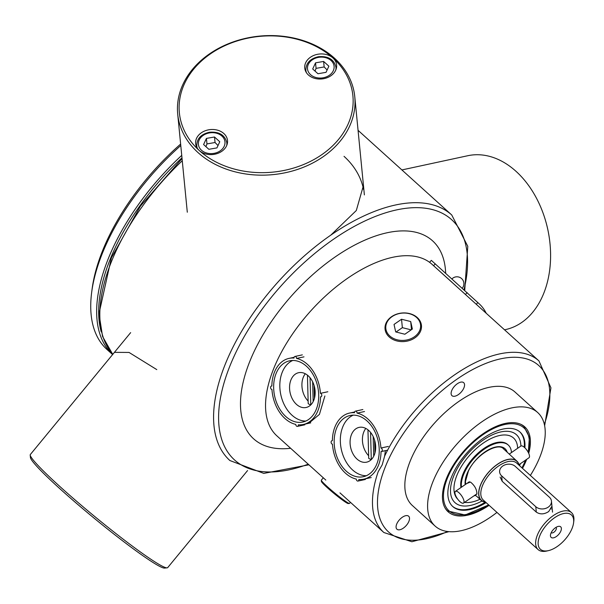 <?xml version="1.0" encoding="UTF-8"?>
<svg xmlns="http://www.w3.org/2000/svg" width="604" height="604" viewBox="0 0 604 604"><rect width="100%" height="100%" fill="white"/><g stroke="black" fill="none" stroke-linecap="round" stroke-linejoin="round"><path stroke-width="0.91" d="M385.412 450.652L384.605 456.163L382.226 464.793L378.179 471.739A115.651 58.694 132.1 0 0 383.857 532.517L411.883 541.75L448.953 531.648M324.892 395.975L319.425 414.389L308.787 423.291M537.703 412.547L514.955 391.988A76.504 38.83 132.1 0 0 461.69 399.523A76.504 38.83 132.1 0 0 410.554 460.21A76.504 38.83 132.1 0 0 412.373 505.525L435.122 526.084A76.504 38.83 -47.9 0 1 433.31 480.761A76.504 38.83 -47.9 0 1 484.438 420.074A76.504 38.83 -47.9 0 1 537.703 412.547A76.504 38.83 -47.9 0 1 530.357 475.446M457.311 383.751A8.75 4.439 132.1 0 0 451.973 395.673A8.75 4.439 132.1 0 0 461.131 392.155A8.75 4.439 132.1 0 0 463.706 382.687A8.75 4.439 132.1 0 0 457.311 383.751M397.258 529.451A8.75 4.439 132.1 0 0 406.356 525.397A8.75 4.439 132.1 0 0 408.659 516.224A8.75 4.439 132.1 0 0 399.501 519.742A8.75 4.439 132.1 0 0 396.934 529.21A8.75 4.439 132.1 0 0 397.258 529.451M114.428 352.351L129.045 352.442L156.783 369.61M363.457 185.466L356.307 210.524L330.781 235.152A165.466 83.979 132.1 0 0 225.949 362.521A165.466 83.979 132.1 0 0 229.882 460.535L263.774 473.393L308.916 464.808M363.593 189.596A88.962 69.581 -5.6 0 0 344.031 156.345M489.112 505.321A57.199 29.03 -47.9 0 1 448.07 511.754A57.199 29.03 -47.9 0 1 446.711 477.877A57.199 29.03 -47.9 0 1 484.936 432.502A57.199 29.03 -47.9 0 1 524.763 426.869A57.199 29.03 -47.9 0 1 528.704 453.302M526.688 459.342A57.199 29.03 -47.9 0 1 522.505 468.349M496.956 512.411A76.504 38.83 -47.9 0 1 435.122 526.084M519.161 465.329A26.508 13.454 132.1 0 0 516.858 461.086A26.508 13.454 132.1 0 0 489.059 471.701A26.508 13.454 132.1 0 0 481.312 500.429A26.508 13.454 132.1 0 0 485.759 502.294M475.59 494.729L476.903 494.125C476.934 489.602 474.782 485.571 470.441 482.037L466.794 483.502M551.21 532.653A3.556 1.804 132.1 0 0 551.256 532.698A3.556 1.804 132.1 0 0 554.985 531.263A3.556 1.804 132.1 0 0 556.027 527.413A3.556 1.804 132.1 0 0 555.982 527.375M555.484 527.7A7.12 3.609 -47.9 0 1 558.194 526.416A7.12 3.609 -47.9 0 1 561.101 530.372A7.12 3.609 -47.9 0 1 554.714 537.447A7.12 3.609 -47.9 0 1 550.486 534.955A7.12 3.609 -47.9 0 1 555.484 527.7M551.95 506.19L548.719 511.528C544.272 514.419 540.135 514.623 536.314 512.124L502.188 481.297L500.12 477.084M550.501 508.281A8.894 6.961 174.4 0 1 551.21 509.029M573.581 522.875L573.8 521.139A24.907 12.639 132.1 0 0 571.482 512.6A24.907 12.639 132.1 0 0 545.397 522.611A24.907 12.639 132.1 0 0 538.081 549.564A24.907 12.639 132.1 0 0 546.809 551.014L548.515 550.614A23.133 11.74 -47.9 0 1 539.062 537.756A23.133 11.74 -47.9 0 1 559.832 514.774A23.133 11.74 -47.9 0 1 573.581 522.875A23.133 11.74 -47.9 0 1 557.318 546.454A23.133 11.74 -47.9 0 1 548.515 550.614M549.708 240.921L549.678 240.694A87.18 61.381 -102.2 0 0 544.891 218.489L544.823 218.271A88.962 62.635 77.8 0 1 549.708 240.921A88.962 62.635 77.8 0 1 505.306 329.648L504.529 329.814M401.886 169.935L467.806 155.719A88.962 62.635 77.8 0 1 515.982 171.294A88.962 62.635 77.8 0 1 544.823 218.271M308.41 74.987A16.014 12.525 174.4 0 1 304.748 68.048A16.014 12.525 174.4 0 1 314.669 55.092A16.014 12.525 174.4 0 1 332.955 57.984A16.014 12.525 174.4 0 1 336.617 64.93A16.014 12.525 174.4 0 1 326.696 77.886A16.014 12.525 174.4 0 1 308.41 74.987M223.85 133.544A16.014 12.525 174.4 0 1 227.512 140.49A16.014 12.525 174.4 0 1 217.591 153.446A16.014 12.525 174.4 0 1 199.297 150.547A16.014 12.525 174.4 0 1 195.636 143.609A16.014 12.525 174.4 0 1 205.556 130.645A16.014 12.525 174.4 0 1 223.85 133.544M332.955 57.984A87.18 68.192 174.4 0 1 321.864 154.632A87.18 68.192 174.4 0 1 199.297 150.547A87.18 68.192 174.4 0 1 210.388 53.907A87.18 68.192 174.4 0 1 332.955 57.984M198.044 152.593A88.962 69.581 -5.6 0 0 299.644 168.697A88.962 69.581 -5.6 0 0 354.774 96.708A88.962 69.581 -5.6 0 0 259.463 36.119A88.962 69.581 -5.6 0 0 177.697 114.028A88.962 69.581 -5.6 0 0 198.044 152.593M30.2 455.114L30.449 457.606A87.18 6.81 39.5 0 0 59.902 488.742A87.18 6.81 39.5 0 0 164.666 568.07L167.157 567.836A88.962 6.946 -140.5 0 1 94.609 516.42A88.962 6.946 -140.5 0 1 30.2 455.114A88.962 6.946 -140.5 0 1 30.336 454.525L130.653 332.63M247.564 470.561L167.716 567.586A88.962 6.946 -140.5 0 1 167.157 567.836M404.869 334.231L395.703 331.928L394.034 324.439L401.532 319.244L410.697 321.547L412.366 329.037L404.869 334.231M410.697 321.547L411.49 329.641M411.173 329.859L402.355 327.655L396.05 332.019M401.532 319.244L402.355 327.655M389.233 336.972A18.286 14.307 -5.6 0 0 409.935 340.346A18.286 14.307 -5.6 0 0 421.479 325.798A18.286 14.307 -5.6 0 0 401.856 313.023A18.286 14.307 -5.6 0 0 385.088 329.354A18.286 14.307 -5.6 0 0 389.233 336.972M389.822 336.005A17.456 13.65 174.4 0 1 400.226 313.37A17.456 13.65 174.4 0 1 419.554 330.833A17.456 13.65 174.4 0 1 389.822 336.005M350.426 502.309L349.573 503.389A18.286 1.427 -140.5 0 1 349.459 503.442A18.286 1.427 -140.5 0 1 334.541 492.872A18.286 1.427 -140.5 0 1 321.298 480.263A18.286 1.427 -140.5 0 1 321.328 480.142L323.314 477.817M321.298 480.263L321.404 481.441A17.456 1.367 39.5 0 0 334.042 493.476A17.456 1.367 39.5 0 0 348.281 503.562L349.459 503.442M314.088 385.45L314.427 398.338M312.653 381.796L313.174 401.584M310.056 377.726L310.781 404.899M310.735 404.944A17.795 12.525 77.8 0 1 308.199 403.668L307.436 375.137M305.299 373.748A17.795 12.525 -102.2 0 0 308.131 401.041M315.16 392.034A17.795 12.525 77.8 0 1 306.115 407.489A17.795 12.525 77.8 0 1 290.116 392.736A17.795 12.525 77.8 0 1 298.61 372.706A17.795 12.525 77.8 0 1 315.16 392.034M303.993 356.851L296.579 358.444A1.782 1.253 77.8 0 0 294.926 356.466A1.782 1.253 77.8 0 0 294.02 358.059A33.809 23.805 -102.2 0 0 289.059 358.383A33.809 23.805 -102.2 0 0 271.853 386.009A1.782 1.253 77.8 0 0 271.49 386.016A1.782 1.253 77.8 0 0 270.607 387.813A1.782 1.253 77.8 0 0 271.951 389.505A33.809 23.805 -102.2 0 0 295.786 424.408A1.782 1.253 77.8 0 0 297.447 426.386A1.782 1.253 77.8 0 0 298.346 424.801A33.809 23.805 -102.2 0 0 303.314 424.476A33.809 23.805 -102.2 0 0 320.513 396.843A1.782 1.253 77.8 0 0 320.875 396.843A1.782 1.253 77.8 0 0 321.766 395.046A1.782 1.253 77.8 0 0 320.422 393.347L327.836 391.754M320.422 393.347A33.809 23.805 -102.2 0 0 296.579 358.444M318.708 394.835A31.317 22.046 77.8 0 1 302.785 422.037A31.317 22.046 77.8 0 1 274.631 396.073A31.317 22.046 77.8 0 1 289.588 360.815A31.317 22.046 77.8 0 1 318.708 394.835M292.744 360.467A31.317 22.046 -102.2 0 0 280.807 394.744A31.317 22.046 -102.2 0 0 305.805 421.056M374.601 440.127L374.948 453.015M373.166 436.473L373.695 456.262M370.569 432.404L371.294 459.576M371.249 459.621A17.795 12.525 77.8 0 1 368.712 458.345L367.957 429.814M365.813 428.425A17.795 12.525 -102.2 0 0 368.644 455.718M375.673 446.711A17.795 12.525 77.8 0 1 366.628 462.166A17.795 12.525 77.8 0 1 350.63 447.413A17.795 12.525 77.8 0 1 359.123 427.383A17.795 12.525 77.8 0 1 375.673 446.711M364.506 411.528L357.1 413.121A1.782 1.253 77.8 0 0 355.439 411.143A1.782 1.253 77.8 0 0 354.54 412.736A33.809 23.805 -102.2 0 0 349.573 413.061A33.809 23.805 -102.2 0 0 332.374 440.686A1.782 1.253 77.8 0 0 332.011 440.694A1.782 1.253 77.8 0 0 331.12 442.49A1.782 1.253 77.8 0 0 332.464 444.182A33.809 23.805 -102.2 0 0 356.307 479.085A1.782 1.253 77.8 0 0 357.961 481.063A1.782 1.253 77.8 0 0 358.867 479.478A33.809 23.805 -102.2 0 0 363.827 479.153A33.809 23.805 -102.2 0 0 381.033 451.52A1.782 1.253 77.8 0 0 381.396 451.52A1.782 1.253 77.8 0 0 382.279 449.723A1.782 1.253 77.8 0 0 380.935 448.025L388.349 446.431M380.935 448.025A33.809 23.805 -102.2 0 0 357.1 413.121M379.229 449.512A31.317 22.046 77.8 0 1 363.298 476.715A31.317 22.046 77.8 0 1 335.152 450.75A31.317 22.046 77.8 0 1 350.101 415.492A31.317 22.046 77.8 0 1 379.229 449.512M353.257 415.144A31.317 22.046 -102.2 0 0 341.32 449.421A31.317 22.046 -102.2 0 0 366.318 475.733M214.511 137.002L219.765 141.744L216.934 147.897L208.856 149.301L203.601 144.552L206.425 138.407L214.511 137.002L215.047 142.514L206.968 143.918L205.919 146.651M206.968 143.918L206.425 138.407M218.014 145.549L215.047 142.514M323.623 61.442L328.87 66.183L326.047 72.337L317.961 73.741L312.706 68.992L315.537 62.846L323.623 61.442L324.159 66.953L316.073 68.358L315.031 71.091M316.073 68.358L315.537 62.846M327.126 69.989L324.159 66.953M451.709 282.091L458.444 288.176M477.824 305.684L432.321 264.575M486.25 313.302A117.961 59.871 132.1 0 0 479.704 304.288L431.339 260.369L429.776 262.076M463.208 498.579A7.12 2.575 55.3 0 1 463.532 503.072A7.12 2.575 55.3 0 1 457.371 498.685A7.12 2.575 55.3 0 1 455.431 491.369A7.12 2.575 55.3 0 1 463.208 498.579M509.248 454.102L520.897 446.039A7.12 2.575 55.3 0 1 528.674 453.242A7.12 2.575 55.3 0 1 528.998 457.741L518.995 464.672M524.884 447.821A50.177 25.466 132.1 0 0 520.052 432.086A50.177 25.466 132.1 0 0 467.519 452.245A50.177 25.466 132.1 0 0 452.781 506.545A50.177 25.466 132.1 0 0 466.613 510.108A50.177 25.466 132.1 0 0 486.122 502.619M519.515 465.654A50.177 25.466 132.1 0 0 520.444 463.661M452.675 506.446A50.177 25.466 132.1 0 0 466.409 509.919A50.177 25.466 132.1 0 0 485.91 502.43M519.312 465.465A50.177 25.466 132.1 0 0 520.029 463.955M524.68 447.624A50.177 25.466 132.1 0 0 519.953 431.996M474.049 495.793A32.646 16.572 132.1 0 0 475.748 495.484M511.49 452.555A32.646 16.572 132.1 0 0 508.304 445.088A32.646 16.572 132.1 0 0 478.776 453.559A32.646 16.572 132.1 0 0 461.456 487.201M508.304 445.088L507.692 444.536A32.646 16.572 132.1 0 0 477.621 453.498A32.646 16.572 132.1 0 0 460.988 487.526M464.529 502.385A41.412 21.019 132.1 0 0 469.459 502.422A41.412 21.019 132.1 0 0 479.991 499.259M517.636 448.296A41.412 21.019 132.1 0 0 477.711 447.375A41.412 21.019 132.1 0 0 457.741 499.206M520.905 446.031A45.791 23.239 132.1 0 0 468.002 453.589A45.791 23.239 132.1 0 0 467.624 505.895A45.791 23.239 132.1 0 0 482.052 501.003M452.479 506.258A50.177 25.466 132.1 0 0 466.001 509.549A50.177 25.466 132.1 0 0 485.246 502.218M524.272 447.254A50.177 25.466 132.1 0 0 519.742 431.815M180.634 144.054A161.91 82.174 132.1 0 0 92.057 289.339L91.612 292.812A165.466 83.979 -47.9 0 1 180.777 145.534M181.744 155.371A165.466 83.979 132.1 0 0 97.04 319.939A165.466 83.979 132.1 0 0 112.601 354.563L107.029 349.535A165.466 83.979 -47.9 0 1 91.129 314.601A165.466 83.979 -47.9 0 1 91.612 292.812M101.2 331.777A164.046 83.261 -47.9 0 1 99.041 320.007A164.046 83.261 -47.9 0 1 181.978 157.81M502.188 481.297L501.652 475.861A8.894 6.961 174.4 0 1 499.621 472.003A8.894 6.961 174.4 0 1 505.133 464.808A8.894 6.961 174.4 0 1 515.295 466.416L549.421 497.251A8.894 6.961 174.4 0 1 551.452 501.109A8.894 6.961 174.4 0 1 545.941 508.304A8.894 6.961 174.4 0 1 535.778 506.696L536.314 512.124M501.652 475.861L535.778 506.696M447.564 531.497A112.095 56.889 -47.9 0 1 385.858 465.533A112.095 56.889 -47.9 0 1 497.386 359.606A112.095 56.889 -47.9 0 1 544.355 424.37M544.642 425.737L550.946 387.836L538.927 360.89A115.651 58.694 132.1 0 0 462.143 369.905A115.651 58.694 132.1 0 0 384.605 456.163M325.82 480.082L276.934 435.907A115.651 58.694 -47.9 0 1 274.186 367.398A115.651 58.694 -47.9 0 1 351.483 275.666A115.651 58.694 -47.9 0 1 431.996 264.28L452.23 282.559M445.654 273.204A133.446 67.731 132.1 0 0 364.265 240.407A133.446 67.731 132.1 0 0 250.456 359.788A133.446 67.731 132.1 0 0 290.63 448.281M308.229 464.182A161.91 82.174 -47.9 0 1 230.698 364.046A161.91 82.174 -47.9 0 1 384.929 213.031A161.91 82.174 -47.9 0 1 464 289.777M464.718 290.426L467.79 246.304L451.747 214.986A165.466 83.979 132.1 0 0 330.781 235.152M182.053 158.558L140.422 206.145L111.378 257.855L99.011 313.635L102.567 336.488L112.759 354.374A165.466 83.979 -47.9 0 1 112.201 259.75A165.466 83.979 -47.9 0 1 182.265 160.739M518.957 465.148A26.334 13.364 132.1 0 0 489.127 471.762A26.334 13.364 132.1 0 0 485.556 502.113M538.081 549.564L483.253 500.029A24.907 12.639 -47.9 0 1 490.569 473.068A24.907 12.639 -47.9 0 1 516.654 463.064L571.482 512.6M226.704 145.519A15.123 11.831 -5.6 0 0 226.84 142.778C224.952 135.017 219.161 131.498 209.467 132.238C201.087 134.126 196.836 138.626 196.738 145.723A15.123 11.831 -5.6 0 0 197.402 148.388M220.211 150.857A13.341 10.434 174.4 0 1 198.557 145.428A13.341 10.434 174.4 0 1 216.277 133.159A13.341 10.434 174.4 0 1 220.211 150.857M335.816 69.958A15.123 11.831 -5.6 0 0 335.952 67.225C334.057 59.456 328.266 55.938 318.58 56.678C310.192 58.573 305.949 63.065 305.851 70.17A15.123 11.831 -5.6 0 0 306.515 72.827M329.323 75.296A13.341 10.434 174.4 0 1 307.67 69.875A13.341 10.434 174.4 0 1 325.382 57.599A13.341 10.434 174.4 0 1 329.323 75.296M432.638 264.877L452.026 282.302M476.314 304.235L477.877 302.536M465.578 294.322L467.141 292.615M433.725 265.541L435.288 263.842M522.505 425.193L523.902 426.454A56.935 28.894 132.1 0 0 520.746 424.265M445.072 508.024A56.935 28.894 132.1 0 0 447.564 510.946L465.133 515.001L488.681 504.936M528.115 452.124A55.87 28.358 132.1 0 0 502.777 424.997A55.87 28.358 132.1 0 0 449.542 473.415A55.87 28.358 132.1 0 0 449.587 511.301A55.87 28.358 132.1 0 0 488.545 504.816M521.947 467.843A55.87 28.358 132.1 0 0 525.525 460.15M504.114 449.384A26.689 13.545 132.1 0 0 503.623 448.893C498.013 441.871 475.567 454.812 468.379 471.203L465.465 481.464L465.654 484.295M507.224 452.237A27.754 14.088 132.1 0 0 489.753 449.134A27.754 14.088 132.1 0 0 468.1 471.354A27.754 14.088 132.1 0 0 465.208 484.604M538.927 360.89L456.994 286.862M383.857 532.517L339.969 492.864M229.067 459.803L229.882 460.535M358.066 130.336L451.747 214.986M516.858 461.086L503.207 448.546M481.312 500.429L475.197 495.001M177.697 114.028L187.3 212.223M354.774 96.708L364.378 194.903M294.926 356.466L302.34 354.865M289.059 358.383L294.125 357.289M297.447 426.386L304.854 424.793M303.314 424.476L310.72 422.876M381.396 451.52L387.602 450.176M355.439 411.143L362.853 409.542M349.573 413.061L354.639 411.966M357.961 481.063L365.375 479.47M363.827 479.153L371.233 477.553M196.738 145.723L196.927 147.618M226.84 142.778L227.028 144.673M305.851 70.17L306.032 72.057M335.952 67.225L336.134 69.113M462.256 288.206A6.938 6.938 0 0 0 461.607 278.58A6.938 6.938 0 0 0 451.966 278.905M469.353 481.735L455.431 491.369M476.918 493.808L463.532 503.072M446.167 509.678L447.564 510.946M522.082 467.972L525.827 459.938M528.296 452.464L529.398 437.205L523.902 426.454M552.532 512.139L551.452 501.109"/></g></svg>
